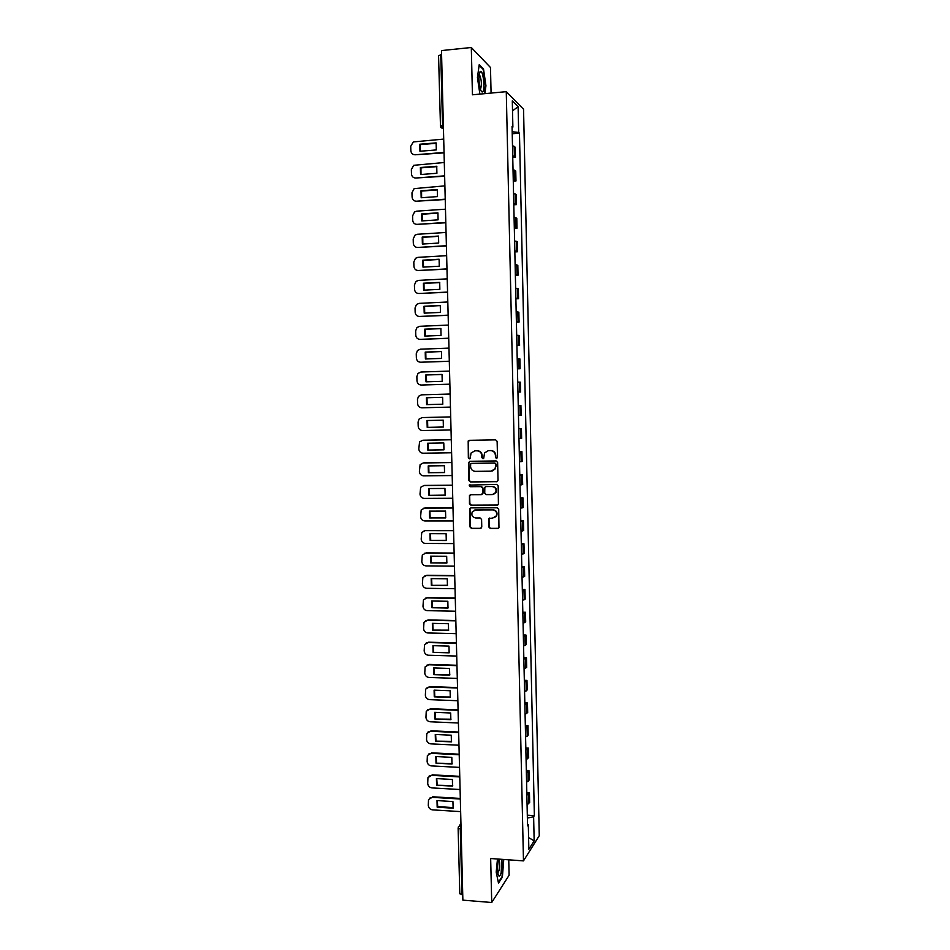 <?xml version="1.0" encoding="UTF-8"?>
<svg xmlns="http://www.w3.org/2000/svg" width="950" height="950" viewBox="0 0 950 950"><rect width="100%" height="100%" fill="white"/><g stroke="black" fill="none" stroke-linecap="round" stroke-linejoin="round"><path stroke-width="1.43" d="M496.506 458.482L497.515 457.413L497.135 441.346L495.639 439.862L469.371 440.325L468.184 441.002L468.338 457.817L469.383 458.862L470.214 458.375L471.034 453.043L474.858 450.846L477.031 450.811C479.869 451.06 481.46 452.639 481.816 455.561L481.864 457.627L482.909 458.672L483.752 458.161L484.524 452.924L488.419 450.633L490.604 450.597C493.454 450.846 495.057 452.438 495.413 455.359L495.461 457.437L496.506 458.482M488.822 527.013L490.319 528.509L497.693 528.521L498.964 527.725L498.714 509.295L497.218 507.799L471.01 507.882L469.787 508.606L470.036 527.001L471.521 528.485L480.356 528.497L481.769 527.001L481.591 519.448L480.106 517.952L475.713 517.964C472.352 517.263 471.2 515.244 472.233 511.931L475.522 509.96L492.765 509.912C496.078 510.566 497.266 512.537 496.339 515.838L492.955 517.94L488.811 518.724L488.822 527.013L490.699 528.366L498.406 528.331M523.474 860.89L490.663 858.515L491.72 902.5L462.876 900.137L441.477 50.576L471.307 47.5L472.435 94.798L506.267 91.663L523.474 860.89L539.268 835.679L523.557 109.25L506.267 91.663M496.613 481.757L498.037 480.237L497.622 462.436L496.126 460.94L469.882 461.296L468.469 462.816L468.896 480.498L470.381 481.983L497.123 481.65M498.168 485.889L498.418 504.379L497.147 505.162L470.951 505.258L469.466 503.773L469.478 495.437L470.689 494.713L481.282 494.653L482.707 493.145L482.588 488.11L481.092 486.626L470.06 486.709L469.169 485.106L496.672 484.393L498.168 485.889M491.079 93.076L490.485 67.498L471.307 47.5M491.72 902.5L509.105 875.235L508.749 859.821M462.745 894.852L459.788 893.736L458.126 828.079L460.287 828.982L461.949 894.781M438.686 55.801L440.764 54.696L442.534 125.222L443.448 128.939L440.812 127.454M441.584 54.613L440.764 54.696M512.715 155.836L514.401 156.417L514.176 146.347L512.489 145.742M514.176 146.347L515.221 147.238L515.446 157.273L512.751 157.486M514.401 156.417L515.446 157.273M513.273 181.165L515.969 180.975L515.743 170.953L513.012 169.599M513.237 179.669L515.969 180.975M513.796 204.796L516.479 204.618L516.266 194.619L513.546 193.408M513.772 203.466L516.479 204.618M514.318 228.38L517.002 228.214L516.788 218.239L514.069 217.158M514.294 227.204L517.002 228.214M514.841 251.916L517.524 251.762L517.299 241.799L514.591 240.873M514.817 250.883L517.524 251.762M515.363 275.393L518.035 275.251L517.821 265.323L515.114 264.527M515.339 274.526L518.035 275.251M515.874 298.834L518.558 298.704L518.344 288.788L515.636 288.135M515.862 298.11L518.558 298.704M516.396 322.216L519.068 322.098L518.854 312.206L516.159 311.695M516.384 321.646L519.068 322.098M516.919 345.551L519.591 345.456L519.365 335.576L516.681 335.207M516.907 345.135L519.591 345.456M517.429 368.838L520.101 368.754L519.888 358.898L517.204 358.673M517.418 368.576L520.101 368.754M517.94 392.077L520.612 392.006L520.398 382.173L517.726 382.078M517.94 391.97L520.612 392.006M518.462 415.316L521.122 415.209L520.909 405.401L518.237 405.448M518.759 428.628L521.419 428.581L518.759 428.759M518.973 438.603L521.633 438.366L521.419 428.581M519.27 451.749L521.93 451.701L519.27 452.022M519.484 461.854L522.144 461.474L521.93 451.701M519.781 474.81L522.441 474.786L519.781 475.238M520.006 485.046L522.654 484.536L522.441 474.786M520.291 497.836L522.939 497.824L520.303 498.406M520.517 508.202L523.153 507.549L522.939 497.824M520.79 520.802L523.45 520.802L520.814 521.526M521.028 531.299L523.664 530.516L523.45 520.802M521.301 543.732L523.961 543.744L521.324 544.599M521.538 554.349L524.174 553.434L523.961 543.744M521.811 566.616L524.459 566.639L521.835 567.625M522.049 577.351L524.673 576.306L524.459 566.639M522.31 589.439L524.958 589.475L522.346 590.603M522.559 600.317L525.172 599.129L524.958 589.475M522.821 612.227L525.469 612.275L522.844 613.534M523.058 623.224L525.683 621.906L525.469 612.275M523.319 634.968L525.967 635.028L523.355 636.417M523.569 646.083L526.181 644.634L525.967 635.028M523.83 657.649L526.466 657.732L523.866 659.252M524.079 668.895L526.68 667.328L526.466 657.732M524.329 680.295L526.965 680.39L524.364 682.041M524.578 691.671L527.179 689.961L526.965 680.39M524.827 702.893L527.464 703L524.875 704.781M525.089 714.388L527.678 712.547L527.464 703M525.326 725.456L527.962 725.562L525.374 727.474M525.587 737.069L528.176 735.098L527.962 725.562M525.825 747.959L528.461 748.078L525.872 750.12M526.086 759.691L528.663 757.601L528.461 748.078M526.324 770.414L528.948 770.557L526.371 772.73M526.585 782.278L529.162 780.045L528.948 770.557M526.822 792.834L529.447 792.977L526.87 795.281M527.084 804.804L529.649 802.453L529.447 792.977M512.086 127.419L512.881 127.098L512.299 100.854L518.106 106.697L518.676 132.43L512.181 131.753M527.381 818.069L533.627 816.727L534.363 815.634L519.46 133.154L518.676 132.43M533.627 816.727L534.161 840.869L528.853 849.276L528.307 824.683L527.511 824.279M512.881 127.098L512.062 126.338L527.547 825.823L528.307 824.683M484.868 93.646L485.949 85.773L483.514 68.97L479.239 64.636L477.423 77.496L479.881 94.109M497.479 859.014L496.197 872.136L498.501 883.108L502.384 877.135L503.749 859.465M512.228 133.76L519.46 133.154M527.321 815.195L534.363 815.634M518.106 106.697L512.525 110.853M528.592 837.591L534.161 840.869M482.814 69.029L483.514 68.97M496.85 458.411L495.829 457.378L495.781 455.299C495.425 452.378 493.834 450.787 490.984 450.537L490.604 450.597M487.991 450.656L490.984 450.537M474.466 450.87L477.423 450.751C480.261 451.001 481.84 452.58 482.196 455.501L482.244 457.567L483.253 458.601M469.442 440.325L468.35 441.809L468.742 457.758L469.728 458.791M469.858 461.296L468.861 462.733L469.3 480.415L470.784 481.887L496.981 481.662M495.615 464.122L494.558 463.077L471.521 463.374L470.689 463.861L470.582 466.616C470.939 469.514 472.53 471.105 475.344 471.366L491.091 471.188L495.057 468.777L495.983 464.039L494.558 463.077M471.604 463.363L494.938 463.006M492.195 471.034L495.437 468.706L495.662 466.308M495.983 464.039L496.031 466.224M470.535 494.724L469.68 496.114L469.87 503.654L471.343 505.139L497.764 505.02M481.852 494.534L483.087 493.038L482.968 488.015L481.484 486.519L470.06 486.709M469.989 484.607L470.464 486.614M492.338 494.582L495.686 492.527C496.672 489.191 495.496 487.196 492.147 486.531L486.044 486.578L484.809 487.326L484.749 493.133L486.234 494.617L492.338 494.582M493.561 494.368L496.054 492.421C497.052 489.084 495.864 487.101 492.516 486.436L492.147 486.531M485.901 486.59L492.516 486.436M489.784 517.976L489.024 519.306L489.202 526.87M494.428 517.643L496.707 515.696C497.634 512.406 496.446 510.435 493.133 509.782L492.765 509.912M474.584 510.079L493.133 509.782M470.808 507.894L470.001 509.247L470.428 526.846L471.912 528.342L481.044 528.319M436.133 142.88L419.769 144.234L419.947 151.252L436.311 149.922L436.133 142.88M443.709 139.092L413.309 141.93L410.733 146.324L410.839 150.646C411.172 153.342 412.609 154.719 415.174 154.779L444.042 152.451M436.287 143.296L420.339 144.614L420.363 151.216M444.054 152.867L415.174 154.779M436.727 166.25L420.375 167.521L420.565 174.527L436.905 173.28L436.727 166.25M444.303 162.509L413.725 165.3L411.35 169.563L411.469 173.874C411.789 176.558 413.226 177.947 415.791 178.018L444.636 175.845M436.881 166.63L420.945 167.865L420.992 174.491M444.647 176.213L415.791 178.018M437.321 189.572L420.992 190.76L421.171 197.754L437.499 196.591L437.321 189.572M444.885 185.868L414.141 188.623L411.968 192.755L412.086 197.054C412.407 199.737 413.844 201.127 416.397 201.21L445.218 199.179M437.463 189.905L421.562 191.069L421.61 197.719M445.229 199.512L416.397 201.21M479.988 71.796C478.468 76.095 478.622 81.949 480.451 89.347C481.317 91.794 482.125 92.53 482.885 91.556C485.331 88.599 482.98 69.659 480.367 71.452L479.988 71.796M480.308 88.908L480.7 88.623C481.852 84.206 481.508 79.717 479.667 75.157L479.121 74.824M479.144 65.312L483.158 69.386L485.521 85.678L484.429 93.682M498.714 859.097L498.524 859.821C497.408 865.236 497.266 870.093 498.109 874.416C499.047 877.218 500.056 876.613 501.161 872.599L501.802 859.322M497.812 872.908L499.071 870.473C499.973 865.604 499.926 861.959 498.928 859.56L498.643 859.346M503.31 859.429L502.027 876.779L498.358 882.419M437.914 212.848L421.598 213.952L421.776 220.922L438.093 219.842L437.914 212.848M445.479 209.19L416.67 211.161L414.58 211.898L412.585 215.888L412.704 220.186C413.024 222.87 414.461 224.259 417.014 224.354L445.764 222.478M438.033 213.144L422.168 214.225L422.228 220.899M445.811 222.775L417.014 224.354M438.508 236.063L422.204 237.084L422.382 244.055L438.686 243.058L438.508 236.063M446.061 232.465L417.276 234.282L415.043 235.125L413.202 238.984L413.309 243.271C413.642 245.943 415.079 247.333 417.62 247.451L446.31 245.717M438.615 236.336L422.774 237.334L422.845 244.019M446.31 245.979L417.62 247.451M439.102 259.243L422.809 260.181L422.988 267.128L439.28 266.226L439.102 259.243M446.642 255.681L417.881 257.355L415.506 258.293L413.808 262.034L413.927 266.309C414.247 268.981 415.684 270.37 418.238 270.501L446.975 268.909M439.197 259.481L423.379 260.383L423.474 267.104M446.963 269.135L418.238 270.501M439.696 282.376L423.415 283.231L423.593 290.166L439.862 289.334L439.696 282.376M447.224 278.861L418.499 280.392L415.981 281.426L414.426 285.024L414.544 289.299C414.865 291.959 416.302 293.36 418.843 293.502L447.557 292.066M439.767 282.577L423.985 283.397L424.08 290.142M447.569 292.244L418.843 293.502M440.277 305.461L424.021 306.233L424.199 313.156L440.456 312.407L440.277 305.461M447.806 301.993L419.104 303.371L416.468 304.499L415.043 307.978L415.15 312.241C415.471 314.901 416.907 316.303 419.449 316.457L448.139 315.162M440.349 305.627L424.579 306.363L424.697 313.132M448.151 315.317L419.449 316.457M440.871 328.498L424.626 329.187L424.804 336.086L441.049 335.421L440.871 328.498M448.388 325.066L419.71 326.301L416.967 327.536L415.649 330.885L415.767 335.136C416.088 337.796 417.513 339.197 420.054 339.364L448.721 338.212M440.919 328.617L425.184 329.294L425.315 336.062M448.721 338.331L420.054 339.364M441.453 351.488L425.22 352.094L425.398 358.981L441.631 358.399L441.453 351.488M448.97 348.104L420.316 349.196L417.478 350.503L416.254 353.744L416.373 357.984C416.694 360.644 418.119 362.057 420.66 362.223L449.303 361.226M441.489 351.571L425.778 352.165L425.933 358.957M449.303 361.297L420.66 362.223M442.035 374.419L425.826 374.953L426.004 381.829L442.213 381.33L442.035 374.419M449.552 371.082L420.921 372.032L417.988 373.433L416.86 376.556L416.979 380.784C417.299 383.432 418.724 384.857 421.266 385.047L449.884 384.18M442.059 374.478L426.384 374.989L426.538 381.805M449.884 384.216L421.266 385.047M442.629 397.314L426.419 397.765L426.598 404.629L442.795 404.201L442.629 397.314L426.978 397.765L427.156 404.605M450.134 394.024L421.527 394.832L418.511 396.304L417.478 399.321L417.584 403.548C417.905 406.184 419.33 407.609 421.871 407.811L450.454 407.087L421.871 407.811M443.211 420.161L427.025 420.529L427.203 427.381L443.377 427.037L443.211 420.161M422.548 417.561L450.704 416.907L422.133 417.572L419.033 419.128L418.083 422.037L418.19 426.253C418.511 428.889 419.936 430.326 422.465 430.528L451.036 429.958M443.389 427.013L427.203 427.381M427.571 420.517L427.749 427.346M443.793 442.961L427.619 443.246L427.797 450.086L443.959 449.825L443.793 442.961M451.286 439.767L422.726 440.277L419.567 441.904L418.796 448.923C419.116 451.559 420.541 452.984 423.071 453.209L451.606 452.77M443.983 449.766L427.797 450.086M428.153 443.234L428.355 450.015M451.274 439.719L423.284 440.218M444.374 465.726L428.213 465.916L428.391 472.744L444.541 472.566L444.374 465.726M451.856 462.555L423.332 462.935L420.114 464.621L419.401 471.532C419.722 474.169 421.147 475.606 423.664 475.843L452.176 475.546M444.576 472.471L428.391 472.744M428.735 465.916L428.937 472.637M451.856 462.484L423.89 462.84M444.944 488.431L428.806 488.549L428.984 495.354L445.122 495.259L444.944 488.431M452.426 485.308L423.926 485.545L420.66 487.291L419.995 494.107C420.316 496.731 421.741 498.18 424.27 498.418L452.758 498.275M445.17 495.128L428.984 495.354M429.317 488.549L429.531 495.223M452.426 485.201L424.484 485.426M445.526 511.088L429.4 511.136L429.578 517.928L445.704 517.904L445.526 511.088M452.996 508.012L424.519 508.108L421.206 509.912L420.601 516.634C420.921 519.258 422.334 520.695 424.864 520.956L453.328 520.944M445.764 517.738L429.578 517.928M429.887 511.124L430.124 517.762M423.771 508.179L424.519 508.108M452.996 507.87L425.077 507.953M446.108 533.71L429.994 533.663L430.172 540.443L446.274 540.514L446.108 533.71M453.566 530.67L425.113 530.622L421.753 532.487L421.194 539.113C421.515 541.737 422.94 543.186 425.457 543.459L453.898 543.578M446.346 540.312L430.172 540.443M430.469 533.663L430.718 540.253M424.151 530.741L425.113 530.622M453.566 530.492L425.671 530.444M446.678 556.273L430.576 556.154L430.754 562.923L446.856 563.065L446.678 556.273M454.136 553.292L425.719 553.102L422.311 555.014L421.8 561.557C422.121 564.169 423.534 565.618 426.051 565.903L454.468 566.164M446.939 562.827L430.754 562.923M431.051 556.166L431.3 562.697M424.531 553.268L425.719 553.102M454.088 553.066L426.265 552.888M447.26 578.799L431.169 578.597L431.348 585.354L447.426 585.58L447.26 578.799M454.611 575.854L426.312 575.534L422.869 577.481L422.394 583.941C422.714 586.554 424.128 588.003 426.645 588.299L455.026 588.715M447.521 585.307L431.348 585.354M431.621 578.609L431.894 585.093M424.935 575.759L426.312 575.534M454.611 575.593L426.859 575.284M447.83 601.279L431.751 601.006L431.929 607.739L447.996 608.036L447.83 601.279M455.252 598.381L426.894 597.906L423.427 599.901L422.988 606.29C423.308 608.891 424.721 610.351 427.239 610.66L455.596 611.206M448.103 607.739L431.929 607.739M432.202 601.006L432.476 607.442M425.339 598.203L426.894 597.906M455.264 598.084L427.452 597.633M448.4 623.711L432.345 623.354L432.523 630.087L448.578 630.456L448.4 623.711M455.846 620.849L427.488 620.243L423.985 622.286L423.581 628.591C423.902 631.192 425.315 632.653 427.832 632.973L456.166 633.65M448.697 630.123L432.523 630.087M432.772 623.366L433.058 629.755M425.766 620.611L427.488 620.243M455.834 620.528L428.034 619.934M448.97 646.095L432.927 645.668L433.105 652.377L449.148 652.828L448.97 646.095M456.404 643.281L428.082 642.544L424.543 644.611L424.175 650.845C424.496 653.446 425.909 654.906 428.414 655.239L456.724 656.058M449.279 652.46L433.105 652.377M433.343 645.679L433.651 652.021M426.206 642.96L428.082 642.544M456.392 642.924L428.628 642.2M449.54 668.444L433.509 667.933L433.687 674.631L449.718 675.165L449.54 668.444M456.974 665.665L428.664 664.786L425.113 666.888L424.769 673.051C425.089 675.652 426.503 677.113 429.008 677.457L457.294 678.419M449.861 674.749L433.687 674.631M433.912 667.945L434.233 674.239M426.657 665.273L428.664 664.786M456.962 665.273L429.222 664.406M450.11 690.733L434.091 690.151L434.269 696.837L450.288 697.443L450.11 690.733M457.532 688.002L429.258 686.992L425.671 689.118L425.363 695.222C425.671 697.811 427.084 699.283 429.59 699.639L457.853 700.732M450.431 697.003L434.269 696.837M434.494 690.163L434.815 696.409M427.108 687.551L429.258 686.992M457.52 687.574L429.804 686.589M450.68 712.987L434.684 712.322L434.851 718.996L450.846 719.684L450.68 712.987M458.09 710.303L429.839 709.151L426.241 711.312L425.944 717.345C426.265 719.934 427.678 721.406 430.172 721.774L458.411 722.998M451.012 719.209L434.851 718.996M435.064 712.346L435.397 718.544M427.583 709.769L429.839 709.151M458.078 709.84L430.386 708.712M451.25 735.193L435.254 734.457L435.433 741.119L451.416 741.879L451.25 735.193M458.648 732.545L430.433 731.262L426.811 733.447L426.538 739.421C426.847 741.998 428.26 743.482 430.766 743.862L458.969 745.216M451.594 741.368L435.433 741.119M435.634 734.469L435.967 740.632M428.058 731.939L430.433 731.262M458.636 732.046L430.968 730.788M451.808 757.352L435.836 756.544L436.014 763.182L451.986 764.026L451.808 757.352M459.218 754.751L431.015 753.338L427.369 755.535L427.12 761.449C427.441 764.038 428.842 765.51 431.348 765.902L459.527 767.398M452.164 763.491L436.014 763.182M436.192 756.556L436.549 762.672M428.545 754.074L431.015 753.338M459.194 754.217L431.549 752.828M452.378 779.475L436.418 778.584L436.596 785.211L452.544 786.125L452.378 779.475M459.776 776.91L431.597 775.354L427.939 777.587L427.714 783.441C428.022 786.018 429.436 787.502 431.929 787.906L460.085 789.533M452.734 785.567L436.596 785.211M436.762 778.608L437.131 784.664M429.032 776.15L431.597 775.354M459.753 776.34L432.131 774.82M452.936 801.551L437 800.577L437.166 807.203L453.114 808.189L452.936 801.551M460.322 799.021L432.179 797.335L428.509 799.579L428.296 805.386C428.604 807.963 430.017 809.447 432.511 809.863L460.643 811.621M453.316 807.595L437.701 806.621L437.166 807.203M437.332 800.601L437.701 806.621M429.543 798.19L432.179 797.335M460.311 798.428L432.713 796.777M528.2 781.339L527.986 771.816M527.701 758.812L527.487 749.265M527.202 736.238L526.989 726.679M526.704 713.616L526.49 704.033M526.205 690.947L525.991 681.352M525.694 668.242L525.492 658.611M525.196 645.477L524.982 635.835M524.697 622.666L524.483 612.999M524.186 599.806L523.972 590.128M523.688 576.911L523.474 567.209M523.177 553.957L522.963 544.231M522.666 530.967L522.452 521.217M522.156 507.918L521.942 498.156M521.645 484.821L521.431 475.036M521.134 461.688L520.921 451.879M520.624 438.496L520.41 428.664M520.113 415.257L519.899 405.412M519.602 391.97L519.389 382.102M519.08 368.636L518.866 358.756M518.569 345.254L518.356 335.35M518.047 321.824L517.833 311.897M517.536 298.336L517.311 288.396M517.014 274.811L516.8 264.836M516.491 251.227L516.278 241.241M515.969 227.608L515.755 217.586M515.446 203.929L515.232 193.895M514.924 180.191L514.71 170.145M528.687 803.831L528.485 794.319M443.353 125.151L440.349 125.946L443.448 128.856M461.082 829.029L460.287 828.982L460.988 825.134M458.233 827.83L458.411 826.761L460.988 825.099M440.468 126.112L438.567 55.587M443.959 149.102L443.994 150.575M444.564 173.197L444.6 174.658M445.17 197.244L445.206 198.704M445.776 221.243L445.811 222.692M446.381 245.183L446.417 246.62M446.987 269.076L447.022 270.512M447.581 292.909L447.616 294.346M448.186 316.706L448.222 318.131M448.78 340.444L448.816 341.869M449.374 364.135L449.409 365.548M449.968 387.766L450.003 389.191M450.561 411.362L450.597 412.775M451.155 434.898L451.191 436.311M451.749 458.387L451.784 459.8M452.343 481.828L452.378 483.241M452.924 505.222L452.96 506.623M453.518 528.556L453.554 529.969M454.1 551.843L454.136 553.256M454.694 575.094L454.729 576.508M455.276 598.286L455.311 599.699M455.858 621.431L455.893 622.844M456.439 644.528L456.475 645.953M457.021 667.577L457.057 669.002M457.591 690.567L457.627 692.004M458.173 713.521L458.209 714.958M458.755 736.428L458.791 737.865M459.325 759.288L459.361 760.724M459.895 782.087L459.942 783.536M460.477 804.852L460.512 806.312M459.491 825.455L460.952 823.697M479.204 74.302L480.367 71.452"/></g></svg>
